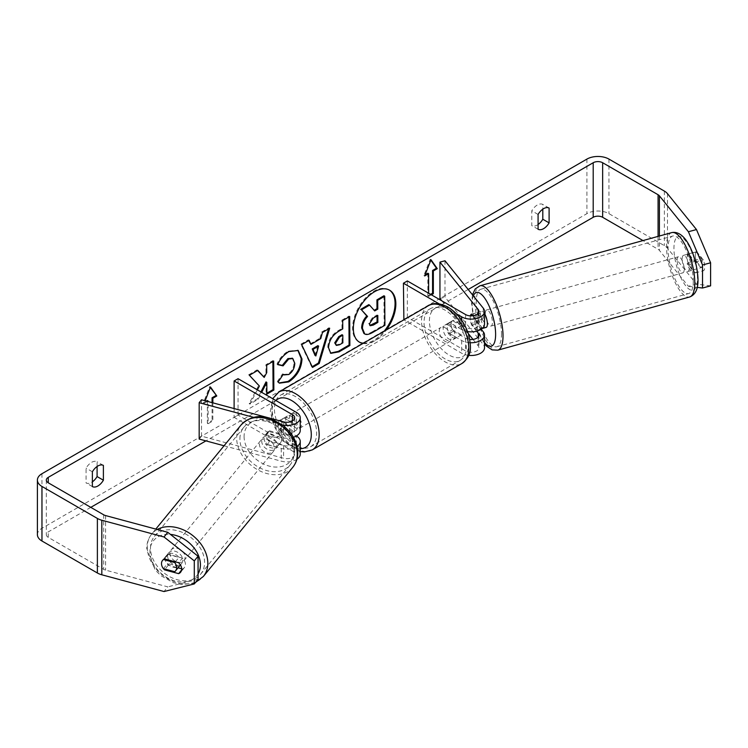 <?xml version="1.0" encoding="UTF-8"?>
<svg xmlns="http://www.w3.org/2000/svg" width="748" height="748" viewBox="0 0 748 748"><rect width="100%" height="100%" fill="white"/><g stroke="black" fill="none" stroke-linecap="round" stroke-linejoin="round"><path stroke-width="0.56" stroke-dasharray="3.74 2.81" d="M279.378 420.741L288.13 425.79A8.35 4.825 60 0 1 288.13 434.887L279.322 429.801A8.35 4.825 60 0 1 279.303 420.722A8.35 4.825 -120 0 0 280.182 431.203L292.384 438.253A7.798 4.497 180 0 1 294.675 441.442A7.798 4.497 180 0 1 283.576 445.518L269.476 441.722L267.13 444.63A8.35 6.18 38.9 0 1 264.1 438.365A8.35 6.18 38.9 0 1 265.166 435.149A8.35 6.18 38.9 0 1 267.13 433.718L281.229 437.515A13.361 7.714 0 0 0 293.403 437.253M269.476 441.722A8.35 6.18 38.9 0 1 266.447 435.448A8.35 6.18 38.9 0 1 267.522 432.241A8.35 6.18 38.9 0 1 269.476 430.811L283.576 434.607A7.798 4.497 0 0 0 294.675 430.521A7.798 4.497 0 0 0 292.384 427.342L282.333 421.535M224.045 445.771L281.229 461.161A13.361 7.714 0 0 0 296.919 459.263M300.238 454.167A13.361 7.714 0 0 0 296.32 448.716L238.051 415.065L234.115 417.337L292.384 450.988A7.798 4.497 0 0 1 294.675 454.167A7.798 4.497 0 0 1 283.576 458.244L201.521 436.159L199.174 439.067M297.021 446.453A13.361 7.714 180 0 1 281.229 448.426L267.13 444.63M253.666 417.365L281.229 424.789A13.361 7.714 0 0 0 282.903 425.163M234.115 408.558L234.115 417.337M238.051 378.694L238.051 415.065M300.238 430.521A13.361 7.714 0 0 0 296.32 425.07L284.118 418.02A8.35 4.825 -120 0 0 283.483 418.291A8.35 4.825 -120 0 0 284.118 428.931L296.32 435.981L296.32 448.716M201.521 399.787L201.521 436.159M280.182 431.203L284.118 428.931M280.182 420.292L284.118 418.02M269.476 430.811L267.13 433.718M182.755 560.177A8.35 6.227 39.3 0 1 181.652 563.431A8.35 6.227 39.3 0 1 173.125 564.198A8.35 6.227 39.3 0 1 167.617 556.101A8.35 6.227 39.3 0 1 168.721 552.847A8.35 6.227 39.3 0 1 177.248 552.08A8.35 6.227 39.3 0 1 182.755 560.177M163.401 568.667L167.636 563.496A8.35 6.227 39.3 0 0 178.922 566.535L174.686 571.706M281.594 439.525A8.35 6.227 39.3 0 1 280.481 442.779A8.35 6.227 39.3 0 1 279.64 443.583L276.816 447.024A8.35 6.227 39.3 0 1 265.531 443.985L268.354 440.544A8.35 6.227 39.3 0 1 266.447 435.448A8.35 6.227 39.3 0 1 267.56 432.194A8.35 6.227 39.3 0 1 268.401 431.4L265.577 434.84A8.35 6.227 39.3 0 1 276.863 437.879L279.687 434.429A8.35 6.227 39.3 0 1 281.594 439.525M276.882 445.266A8.35 6.227 39.3 0 1 275.778 448.529A8.35 6.227 39.3 0 1 267.251 449.296A8.35 6.227 39.3 0 1 261.744 441.198A8.35 6.227 39.3 0 1 262.857 437.935A8.35 6.227 39.3 0 1 271.374 437.169A8.35 6.227 39.3 0 1 276.882 445.266M268.354 440.544L279.64 443.583M279.687 434.429L268.401 431.4M175.312 561.841L178.968 557.391A8.35 6.227 39.3 0 0 167.683 554.352L163.457 559.523A8.35 6.227 39.3 0 0 162.606 560.317A8.35 6.227 39.3 0 0 162.587 560.346M167.683 554.352L178.968 557.391M178.922 566.535L167.636 563.496M276.816 447.024L265.531 443.985M265.577 434.84L276.863 437.879M274.535 448.146A8.35 6.227 39.3 0 1 273.422 451.399A8.35 6.227 39.3 0 1 264.895 452.166A8.35 6.227 39.3 0 1 259.388 444.069A8.35 6.227 39.3 0 1 260.5 440.815A8.35 6.227 39.3 0 1 269.028 440.048A8.35 6.227 39.3 0 1 274.535 448.146M185.111 557.307A8.35 6.227 39.3 0 1 183.999 560.561A8.35 6.227 39.3 0 1 175.471 561.327A8.35 6.227 39.3 0 1 169.974 553.23A8.35 6.227 39.3 0 1 171.077 549.976A8.35 6.227 39.3 0 1 179.604 549.21A8.35 6.227 39.3 0 1 185.111 557.307M150.488 547.985A29.845 22.244 39.3 0 1 154.453 536.353A29.845 22.244 39.3 0 1 184.915 533.614A29.845 22.244 39.3 0 1 204.587 562.552A29.845 22.244 39.3 0 1 200.632 574.184A29.845 22.244 39.3 0 1 170.161 576.923A29.845 22.244 39.3 0 1 150.488 547.985M239.912 438.824A29.845 22.244 39.3 0 1 243.876 427.192A29.845 22.244 39.3 0 1 274.338 424.453A29.845 22.244 39.3 0 1 294.011 453.391A29.845 22.244 39.3 0 1 290.046 465.022A29.845 22.244 39.3 0 1 259.584 467.762A29.845 22.244 39.3 0 1 239.912 438.824M362.958 343.472A30.051 17.354 120 0 0 374.598 340.761A30.051 17.354 120 0 0 386.239 330.036M363.472 343.173A30.051 17.354 120 0 0 373.813 340.312A30.051 17.354 120 0 0 384.154 331.242M389.222 289.981A30.051 17.354 120 0 0 388.838 289.747A30.051 17.354 120 0 0 373.813 291.234A30.051 17.354 120 0 0 354.178 317.713A30.051 17.354 120 0 0 358.788 341.799A30.051 17.354 120 0 0 359.19 342.014M92.369 486.574L86.067 482.937A11.136 6.433 120 0 0 91.574 482.357A11.136 6.433 120 0 0 92.369 481.852M181.68 568.789L182.418 568.994A8.35 6.18 -141.1 0 0 184.373 567.564A8.35 6.18 -141.1 0 0 185.448 564.347A8.35 6.18 -141.1 0 0 182.418 558.083L178.65 562.739M538.083 229.243L531.781 225.606L531.781 210.805A11.136 6.433 -60 0 1 542.805 204.438L542.805 209.16M538.083 224.522A11.136 6.433 -60 0 1 537.298 225.026A11.136 6.433 -60 0 1 531.781 225.606M688.637 253.853A8.35 2.88 -105.1 0 0 688.59 253.862A8.35 2.88 -105.1 0 0 687.225 257.564A8.35 2.88 -105.1 0 0 688.637 264.764L695.229 272.926A8.35 2.88 -105.1 0 0 695.285 272.908A8.35 2.88 -105.1 0 0 695.229 262.015L688.637 253.853L696.715 251.683L703.307 259.837A8.35 2.88 74.9 0 1 703.354 270.739A8.35 2.88 74.9 0 1 703.307 270.748L696.715 262.595A8.35 2.88 74.9 0 1 695.303 255.386A8.35 2.88 74.9 0 1 696.659 251.693A8.35 2.88 74.9 0 1 696.715 251.683M257.377 389.848L249.926 404.079L258.2 399.226L261.707 392.354M468.183 289.476L205.924 440.89M90.788 507.359L48.265 531.912A6.685 3.862 0 0 0 46.311 534.642A6.685 3.862 0 0 0 48.265 537.373L103.682 569.359A6.685 3.862 0 0 0 105.58 570.135L167.786 586.871L164.018 591.537M207.43 401.377L204.185 403.247L205.148 400.76M212.853 402.835L212.853 420.974L208.122 423.705L208.122 401.564M431.381 294.815L428.623 296.404L428.623 293.225M710.6 285.858L696.481 284.118L667.478 248.214A15.596 9.004 0 0 0 664.374 245.653L608.956 213.657A15.596 9.004 0 0 0 586.909 213.657L41.963 528.275A15.596 9.004 0 0 0 37.4 534.642M97.09 466.49L97.09 461.768A11.136 6.433 120 0 0 86.067 468.136L86.067 482.937M163.447 568.676A8.35 6.18 38.9 0 1 161.559 564.506M198.061 579.279L167.786 586.871M182.418 558.083L168.291 554.277A8.35 6.18 -141.1 0 0 166.327 555.708A8.35 6.18 -141.1 0 0 168.291 565.189L178.061 567.816M696.481 284.118L688.403 286.297L659.399 250.384A6.685 3.862 0 0 0 658.072 249.29L642.981 240.576M688.403 286.297L697.239 287.382M695.229 272.926L703.307 270.748M695.229 262.015L703.307 259.837M688.637 264.764L696.715 262.595M538.083 214.442L531.781 210.805M549.107 208.075L542.805 204.438M182.418 568.994L181.596 570.013M168.291 565.189L165.112 569.125M168.291 554.277L164.523 558.934M92.369 471.773L86.067 468.136M103.392 465.406L97.09 461.768M364.51 333.823L363.93 333.486C365.604 334.562 368.353 334.001 372.177 331.822L372.962 332.271M383.93 295.769L384.117 324.819L372.177 331.822M384.117 324.819L384.911 325.277M368.773 304.651L374.178 310.317M373.925 310.467L374.711 310.925M206.355 401.087L203.4 402.789L209.702 386.557L210.487 387.006M209.702 386.557L210.319 387.436M212.067 402.62L212.067 420.526L212.853 420.974M207.336 400.517L207.336 423.246L212.067 420.526M207.336 423.246L208.122 423.705M203.4 402.789L204.185 403.247M430.586 294.357L427.837 295.946L428.623 296.404M427.837 273.216L427.837 295.946M430.82 260.136L430.194 259.257L423.901 275.488L425.135 274.768M423.901 275.488L424.686 275.947M430.194 259.257L430.988 259.706M310.186 343.912L319.948 338.19L320.733 338.638M319.948 338.19L321.687 332L322.481 332.458M321.687 332L328.896 327.783L329.681 328.232M328.896 327.783L328.568 328.886M312.187 366.698L311.738 366.959L312.524 367.418M311.738 366.959L300.883 344.192L301.668 344.65M300.883 344.192L308.326 339.835L309.111 340.293M308.326 339.835L308.653 340.555M315.076 355.506L317.844 345.66M335.581 344.959L338.788 344.304L342.06 342.388L342.855 342.836M342.06 342.388L342.014 334.721M330.476 353.093L327.746 347.24C328.185 340.069 331.775 334.468 338.517 330.457L341.976 328.428L342.762 328.886M341.976 328.428L341.92 320.144L342.706 320.602M341.92 320.144L348.905 316.058L349.69 316.507M348.905 316.058L348.905 316.965M257.555 370.503L257.013 369.905L248.626 374.823L258.593 385.566L249.14 403.621L249.926 404.079M258.593 385.566L259.378 386.024M248.626 374.823L249.411 375.281M257.013 369.905L257.798 370.363M272.889 361.518L272.889 360.601L265.905 364.697L265.951 372.195L263.418 376.964M265.951 372.195L266.737 372.644M265.905 364.697L266.69 365.155M272.889 360.601L273.675 361.06M266.017 381.929L266.092 393.682L266.877 393.224M266.092 393.682L266.877 394.14M249.14 403.621L257.415 398.768L260.921 391.896M257.415 398.768L258.2 399.226M277.882 364.398L276.984 364.192C279.079 358.881 282.781 354.524 288.102 351.102L297.844 350.279M279.06 382.929L278.069 382.097M277.284 381.639L282.51 373.878L283.296 374.337M282.51 373.878L283.24 374.411M283.296 374.439L288.036 374.047C291.804 371.401 293.786 367.67 294.001 362.864L292.421 358.376M276.984 364.192L277.77 364.641M377.039 315.89L377.029 314.983L372.411 317.685L368.68 323.323L369.886 325.436M377.029 314.983L377.815 315.432M471.633 314.095L476.682 312.739L483.255 320.873A13.361 7.714 180 0 1 484.508 324.136M481.188 329.223L476.682 323.65A8.35 2.88 74.9 0 1 475.27 316.441A8.35 2.88 74.9 0 1 476.626 312.748A8.35 2.88 74.9 0 1 476.682 312.739M476.616 331.177L471.633 325.006A8.35 2.88 74.9 0 1 470.221 317.797A8.35 2.88 74.9 0 1 471.118 314.366L477.131 312.701A8.35 2.842 74.5 0 1 477.579 312.44A8.35 2.842 74.5 0 1 482.395 319.218L476.336 320.892A8.35 2.842 74.5 0 1 477.28 326.539A8.35 2.842 74.5 0 1 476.429 329.962L482.385 328.316M467.594 331.579A13.361 7.714 180 0 1 461.694 329.597L449.492 322.547A8.35 4.825 -120 0 0 448.856 322.818A8.35 4.825 -120 0 0 449.492 333.458L461.694 340.508A13.361 7.714 0 0 0 470.258 342.743M444.995 260.772L444.995 297.143L483.255 344.519A13.361 7.714 180 0 1 484.508 347.783M468.734 355.365A13.361 7.714 180 0 1 461.694 353.234L403.873 319.854M472.998 339.424L478.215 345.875A7.798 4.497 180 0 1 478.944 347.783A7.798 4.497 180 0 1 474.129 351.934A7.798 4.497 180 0 1 465.63 350.962L407.361 317.32L403.424 319.592M472.998 315.778L478.215 322.238A7.798 4.497 180 0 1 478.944 324.136A7.798 4.497 180 0 1 474.129 328.297A7.798 4.497 180 0 1 465.63 327.315L453.428 320.275A8.35 4.825 -120 0 0 452.792 320.537A8.35 4.825 -120 0 0 453.428 331.186L465.63 338.227A7.798 4.497 0 0 0 469.809 339.48M407.361 280.949L407.361 317.32M456.495 313.861L439.095 303.819M439.946 298.499L444.995 297.143M441.853 300.855L468.313 333.627M453.428 331.186L449.492 333.458M453.428 320.275L449.492 322.547M471.633 325.006L476.682 323.65M449.099 325.502A8.35 4.825 60 0 1 454.55 332.86A8.35 4.825 60 0 1 453.269 339.555A8.35 4.825 60 0 1 449.099 339.143A8.35 4.825 60 0 1 443.639 331.785A8.35 4.825 60 0 1 444.92 325.09A8.35 4.825 60 0 1 449.099 325.502M461.376 334.861L456.645 337.591A8.35 4.825 60 0 1 456.42 337.731A8.35 4.825 60 0 1 452.25 337.32A8.35 4.825 60 0 1 447.846 332.505L452.568 329.784A8.35 4.825 60 0 1 452.568 320.686L461.376 325.773A8.35 4.825 60 0 1 461.376 334.861L452.568 329.784M461.376 325.773L456.645 328.494A8.35 4.825 60 0 0 452.25 323.678A8.35 4.825 60 0 0 448.071 323.267A8.35 4.825 60 0 0 447.846 323.416L452.568 320.686M288.13 434.887L292.851 432.157A8.35 4.825 60 0 1 292.627 432.307A8.35 4.825 60 0 1 288.447 431.886A8.35 4.825 60 0 1 284.044 427.071L279.322 429.801M291.598 416.43A8.35 4.825 60 0 1 297.059 423.789A8.35 4.825 60 0 1 295.778 430.483A8.35 4.825 60 0 1 291.598 430.072A8.35 4.825 60 0 1 286.138 422.714A8.35 4.825 60 0 1 287.419 416.019A8.35 4.825 60 0 1 291.598 416.43M279.789 420.441L284.044 417.982A8.35 4.825 60 0 1 284.277 417.833A8.35 4.825 60 0 1 288.447 418.254A8.35 4.825 60 0 1 292.851 423.069L288.13 425.79M447.846 323.416L456.645 328.494M456.645 337.591L447.846 332.505M292.851 432.157L284.044 427.071M284.044 417.982L292.851 423.069M295.535 414.158A8.35 4.825 60 0 1 300.995 421.517A8.35 4.825 60 0 1 299.714 428.211A8.35 4.825 60 0 1 295.535 427.8A8.35 4.825 60 0 1 290.084 420.441A8.35 4.825 60 0 1 291.365 413.747A8.35 4.825 60 0 1 295.535 414.158M445.163 327.774A8.35 4.825 60 0 1 450.614 335.132A8.35 4.825 60 0 1 449.333 341.827A8.35 4.825 60 0 1 445.163 341.415A8.35 4.825 60 0 1 439.702 334.057A8.35 4.825 60 0 1 440.983 327.362A8.35 4.825 60 0 1 445.163 327.774M445.163 358.965A29.845 17.232 60 0 1 425.659 332.664A29.845 17.232 60 0 1 430.231 308.746A29.845 17.232 60 0 1 445.163 310.224A29.845 17.232 60 0 1 464.658 336.525A29.845 17.232 60 0 1 460.085 360.442A29.845 17.232 60 0 1 445.163 358.965M295.535 445.35A29.845 17.232 60 0 1 276.04 419.048A29.845 17.232 60 0 1 280.612 395.131A29.845 17.232 60 0 1 295.535 396.608A29.845 17.232 60 0 1 315.039 422.91A29.845 17.232 60 0 1 310.457 446.827A29.845 17.232 60 0 1 295.535 445.35M682.176 259.023A8.35 2.842 74.5 0 1 683.476 255.349A8.35 2.842 74.5 0 1 687.188 259.191A8.35 2.842 74.5 0 1 689.235 267.765A8.35 2.842 74.5 0 1 687.936 271.449A8.35 2.842 74.5 0 1 684.224 267.597A8.35 2.842 74.5 0 1 682.176 259.023M701.409 258.481A8.35 2.842 74.5 0 1 702.353 264.128A8.35 2.842 74.5 0 1 701.502 267.55L696.238 261.033A8.35 2.842 74.5 0 1 695.294 255.386A8.35 2.842 74.5 0 1 696.145 251.964L701.409 258.481L692.33 261.005A8.35 2.842 74.5 0 0 687.505 254.226A8.35 2.842 74.5 0 0 687.066 254.488L696.145 251.964M486.078 327.418A8.35 2.842 74.5 0 1 482.367 323.575A8.35 2.842 74.5 0 1 480.319 315.002A8.35 2.842 74.5 0 1 481.619 311.327A8.35 2.842 74.5 0 1 484.508 313.627M482.039 328.54L482.161 328.512A8.35 2.842 74.5 0 1 482.039 328.54A8.35 2.842 74.5 0 1 477.224 321.771L471.165 323.445A8.35 2.842 74.5 0 1 470.221 317.797A8.35 2.842 74.5 0 1 470.38 315.89M476.336 320.892L472.269 315.862M471.165 323.445L476.429 329.962M696.238 261.033L687.16 263.558A8.35 2.842 74.5 0 0 691.975 270.327A8.35 2.842 74.5 0 0 692.414 270.075L701.502 267.55M687.066 254.488L692.33 261.005M692.414 270.075L687.16 263.558M482.488 328.288L477.224 321.771M477.131 312.701L482.395 319.218M485.359 313.599A8.35 2.842 74.5 0 1 486.658 309.924A8.35 2.842 74.5 0 1 490.379 313.767A8.35 2.842 74.5 0 1 492.427 322.341A8.35 2.842 74.5 0 1 491.127 326.025A8.35 2.842 74.5 0 1 487.406 322.173A8.35 2.842 74.5 0 1 485.359 313.599M677.127 260.426A8.35 2.842 74.5 0 1 678.427 256.751A8.35 2.842 74.5 0 1 682.139 260.594A8.35 2.842 74.5 0 1 684.186 269.168A8.35 2.842 74.5 0 1 682.887 272.842A8.35 2.842 74.5 0 1 679.175 269A8.35 2.842 74.5 0 1 677.127 260.426M693.274 280.416A29.845 10.145 74.5 0 1 688.637 293.562A29.845 10.145 74.5 0 1 675.36 279.817A29.845 10.145 74.5 0 1 668.048 249.178A29.845 10.145 74.5 0 1 672.686 236.041A29.845 10.145 74.5 0 1 685.953 249.776A29.845 10.145 74.5 0 1 693.274 280.416M501.506 333.589A29.845 10.145 74.5 0 1 496.868 346.735A29.845 10.145 74.5 0 1 483.591 332.991A29.845 10.145 74.5 0 1 476.28 302.36A29.845 10.145 74.5 0 1 480.917 289.214A29.845 10.145 74.5 0 1 494.194 302.949A29.845 10.145 74.5 0 1 501.506 333.589M281.229 448.426L281.229 461.161M283.576 445.518L283.576 458.244M292.384 438.253L292.384 450.988M292.384 420.974L292.384 427.342M296.32 412.335L296.32 425.07M281.229 424.789L281.229 437.515M283.576 421.872L283.576 434.607M157.267 529.481A33.408 24.899 -140.7 0 0 151.694 534.1A33.408 24.899 -140.7 0 0 147.263 547.115A33.408 24.899 -140.7 0 0 169.282 579.504A33.408 24.899 -140.7 0 0 203.381 576.437M198.061 573.875A27.844 20.748 39.3 0 1 169.684 579.017A27.844 20.748 39.3 0 1 149.955 551.351A27.844 20.748 39.3 0 1 170.422 534.399M292.805 467.276A33.408 24.899 39.3 0 1 258.705 470.342A33.408 24.899 39.3 0 1 236.677 437.954A33.408 24.899 39.3 0 1 241.118 424.929M244.082 436.439A27.844 20.748 -140.7 0 0 269.205 466.098A27.844 20.748 -140.7 0 0 294.544 450.025A27.844 20.748 -140.7 0 0 269.42 420.367A27.844 20.748 -140.7 0 0 244.082 436.439M48.265 537.373L48.265 531.912M41.963 473.718L41.963 528.275M586.909 159.1L586.909 213.657M105.58 515.568L105.58 570.135M103.682 514.802L103.682 569.359M658.072 236.387L658.072 249.29M659.399 236.022L659.399 250.384M667.478 193.657L667.478 248.214M664.374 191.095L664.374 245.653M608.956 159.1L608.956 213.657M338.788 344.304L339.573 344.763M327.746 347.24L328.54 347.698M338.517 330.457L339.302 330.906M327.746 347.324L328.54 347.783M288.102 351.102L288.887 351.56M288.036 374.047L288.822 374.505M294.001 362.864L294.787 363.322M294.001 362.78L294.787 363.238M368.68 323.407L369.475 323.865M368.68 323.323L369.475 323.781M372.411 317.685L373.196 318.143M483.255 331.785L483.255 344.519M461.694 340.508L461.694 353.234M465.63 338.227L465.63 350.962M478.215 336.955L478.215 345.875M465.63 314.59L465.63 327.315M461.694 320.275L461.694 329.597M483.255 308.148L483.255 320.873M478.215 313.309L478.215 322.238M428.454 305.661A33.408 19.289 -120 0 0 423.331 332.43A33.408 19.289 -120 0 0 445.163 361.873A33.408 19.289 -120 0 0 461.862 363.528M449.099 309.588A27.844 16.073 60 0 1 468.781 343.687A27.844 16.073 60 0 1 449.099 355.057A27.844 16.073 60 0 1 429.408 320.957A27.844 16.073 60 0 1 449.099 309.588M312.243 449.913A33.408 19.289 60 0 1 295.535 448.258A33.408 19.289 60 0 1 273.712 418.815A33.408 19.289 60 0 1 278.836 392.046M275.853 400.517A27.844 16.073 -120 0 0 273.992 423.246A27.844 16.073 -120 0 0 291.598 445.986A27.844 16.073 -120 0 0 300.238 448.669M671.732 232.6A33.408 11.351 -105.5 0 0 666.533 247.317A33.408 11.351 -105.5 0 0 674.724 281.613A33.408 11.351 -105.5 0 0 689.581 296.993M673.939 248.832A27.844 9.462 74.5 0 1 685.477 240.725A27.844 9.462 74.5 0 1 697.473 277.966A27.844 9.462 74.5 0 1 685.935 286.073A27.844 9.462 74.5 0 1 673.939 248.832M497.822 350.167A33.408 11.351 74.5 0 1 482.956 334.786A33.408 11.351 74.5 0 1 474.774 300.49A33.408 11.351 74.5 0 1 479.964 285.783M473.344 295.871A27.844 9.462 -105.5 0 0 472.082 304.801A27.844 9.462 -105.5 0 0 484.508 342.565M294.675 441.442L294.675 454.167M294.675 417.795L294.675 430.521M279.546 420.563L283.483 418.291M267.522 432.241L265.166 435.149M195.508 582.449L193.321 583.309L181.914 584.571L173.461 582.729L160.942 575.689L155.201 570.023L146.739 548.452C146.776 542.964 148.431 538.186 151.694 534.1L155.799 529.088M181.652 563.431L180.427 564.918M280.481 442.779L275.778 448.529M267.56 432.194L262.857 437.935M168.721 552.847L162.606 560.317M273.422 451.399L183.999 560.561M243.876 427.192L154.453 536.353M290.046 465.022L200.632 574.184M260.5 440.815L171.077 549.976M388.838 289.747L389.624 290.205M688.59 253.862L696.659 251.693M46.311 480.085L46.311 534.642M695.285 272.908L703.354 270.739M184.373 567.564L180.605 572.22M166.327 555.708L162.568 560.364M358.788 341.799L359.573 342.247M330.859 353.337L330.074 352.888M298.246 350.494L297.452 350.036M279.453 383.172L278.667 382.714M369.447 325.277L370.232 325.735M471.586 314.104L476.626 312.748M478.944 335.048L478.944 347.783M478.944 311.411L478.944 324.136M452.792 320.537L448.856 322.818M300.238 451.512L292.749 448.529L281.772 438.992L273.731 425.593L270.318 411.232L272.665 398.675M453.269 339.555L456.42 337.731M292.627 432.307L295.778 430.483M284.277 417.833L287.419 416.019M444.92 325.09L448.071 323.267M299.714 428.211L449.333 341.827M280.612 395.131L430.231 308.746M310.457 446.827L460.085 360.442M291.365 413.747L440.983 327.362M472.456 294.768L471.558 303.464L475.373 325.212L484.508 343.8M683.476 255.349L687.505 254.226M477.579 312.44L481.619 311.327M687.936 271.449L691.975 270.327M486.658 309.924L678.427 256.751M496.868 346.735L688.637 293.562M480.917 289.214L672.686 236.041M491.127 326.025L682.887 272.842"/><path stroke-width="1.12" d="M296.919 459.263A13.361 7.714 0 0 0 300.238 454.167L300.238 441.442A13.361 7.714 180 0 1 297.021 446.453M296.32 435.981L296.32 435.981A13.361 7.714 180 0 1 300.238 441.442M282.903 425.163A13.361 7.714 0 0 0 300.238 417.795A13.361 7.714 0 0 0 296.32 412.335L238.051 378.694L234.115 380.966L234.115 408.558M253.666 417.365L199.174 402.695L201.521 399.787L283.576 421.872A7.798 4.497 0 0 0 294.675 417.795A7.798 4.497 0 0 0 292.384 414.616L234.115 380.966M282.333 421.535L280.182 420.292A8.35 4.825 -120 0 0 279.546 420.563A8.35 4.825 -120 0 0 279.303 420.722A8.35 4.825 60 0 1 279.322 420.713L279.378 420.741M293.403 437.253A13.361 7.714 0 0 0 300.238 430.521L300.238 417.795M199.174 402.695L199.174 439.067L224.045 445.771M163.457 559.523L174.733 562.561A8.35 6.227 39.3 0 1 176.64 567.648A8.35 6.227 39.3 0 1 175.528 570.902A8.35 6.227 39.3 0 1 174.686 571.706L163.401 568.667A8.35 6.227 39.3 0 1 161.493 563.571A8.35 6.227 39.3 0 1 162.587 560.346M174.733 562.561L175.312 561.841M386.239 330.036A30.051 17.354 120 0 0 389.624 290.205A30.051 17.354 120 0 0 374.598 291.692A30.051 17.354 120 0 0 354.963 318.171A30.051 17.354 120 0 0 359.573 342.247A30.051 17.354 120 0 0 362.958 343.472M384.154 331.242A30.051 17.354 120 0 0 389.222 289.981M92.369 486.574A11.136 6.433 120 0 0 97.876 485.994A11.136 6.433 120 0 0 103.392 480.207L103.392 465.406A11.136 6.433 120 0 0 92.369 471.773L92.369 486.574M161.559 564.506A8.35 6.18 38.9 0 1 162.568 560.364A8.35 6.18 38.9 0 1 164.523 558.934L178.65 562.739A8.35 6.18 38.9 0 1 181.68 569.013A8.35 6.18 38.9 0 1 180.605 572.22A8.35 6.18 38.9 0 1 178.65 573.651L164.523 569.854A8.35 6.18 38.9 0 1 163.447 568.676M543.59 228.664A11.136 6.433 -60 0 1 538.083 229.243L538.083 214.442A11.136 6.433 -60 0 1 549.107 208.075L549.107 222.876A11.136 6.433 -60 0 1 543.59 228.664M261.707 392.354L266.802 382.378L266.877 394.14L273.861 390.045L273.675 361.06L266.69 365.155L266.737 372.644L264.203 377.413L257.798 370.363L249.411 375.281L259.378 386.024L257.377 389.848M310.972 344.361L320.733 338.638L322.481 332.458L329.681 328.232L319.218 363.5L312.524 367.418L301.668 344.65L309.111 340.293L310.972 344.361L308.653 340.555M642.981 240.576L602.654 217.294A6.685 3.862 0 0 0 593.201 217.294L468.183 289.476M205.924 440.89L90.788 507.359M688.403 231.74L696.481 229.561L710.6 262.791L702.522 264.97L688.403 231.74L659.399 195.826A6.685 3.862 0 0 0 658.072 194.732L602.654 162.737A6.685 3.862 0 0 0 593.201 162.737L48.265 477.355A6.685 3.862 0 0 0 46.311 480.085A6.685 3.862 0 0 0 48.265 482.806L103.682 514.802A6.685 3.862 0 0 0 105.58 515.568L167.786 532.314L198.061 556.222L198.061 579.279L194.293 583.936L164.018 591.537L101.822 574.791A15.596 9.004 0 0 1 97.38 572.996L41.963 541.01A15.596 9.004 0 0 1 37.4 534.642L37.4 480.085A15.596 9.004 0 0 0 41.963 486.443L97.38 518.439A15.596 9.004 0 0 0 101.822 520.234L164.018 536.98L167.786 532.314M205.148 400.76L210.487 387.006L216.789 395.973L212.853 398.245L212.853 402.835M206.355 401.087L207.336 400.517L208.122 401.564M208.122 400.975L207.43 401.377M433.344 270.944L433.344 293.674L432.559 293.225L432.559 270.486L433.344 270.944L437.281 268.672L430.988 259.706L424.686 275.947L428.623 273.675L428.623 293.225M433.344 293.674L431.381 294.815M328.54 347.783L328.54 347.698C328.97 340.518 332.561 334.926 339.302 330.906L342.762 328.886L342.706 320.602L349.69 316.507L349.877 345.501L339.078 351.831L330.859 353.337L328.54 347.783M277.77 364.641C279.864 359.339 283.567 354.973 288.887 351.56L298.246 350.494L301.986 359.021C301.435 368.624 297.04 376.244 288.803 381.873L279.453 383.172L278.069 382.097L283.296 374.337L284.081 374.898L288.822 374.505C292.59 371.859 294.572 368.128 294.787 363.322L292.833 358.563L288.719 359.012L283.062 365.866L277.77 364.641M696.481 229.561L667.478 193.657A15.596 9.004 0 0 0 664.374 191.095L608.956 159.1A15.596 9.004 0 0 0 586.909 159.1L41.963 473.718A15.596 9.004 0 0 0 37.4 480.085M542.805 209.16L542.805 219.239A11.136 6.433 -60 0 1 538.083 224.522M92.369 481.852A11.136 6.433 120 0 0 97.09 476.57L97.09 466.49M198.061 556.222L194.293 560.878L194.293 583.936M194.293 560.878L164.018 536.98M178.061 567.816L181.68 568.789M697.239 287.382L702.522 288.027L710.6 285.858L710.6 262.791M702.522 264.97L702.522 288.027M549.107 222.876L542.805 219.239M181.596 570.013L178.65 573.651M165.112 569.125L164.523 569.854M103.392 480.207L97.09 476.57M363.949 333.496L364.734 333.945L362.443 328.4C362.574 323.884 364.285 319.892 367.577 316.441L361.48 309.84L369.568 305.109L374.711 310.925L377.777 309.13L377.721 300.331L384.715 296.227L384.911 325.277L372.962 332.271C369.138 334.459 366.398 335.011 364.725 333.945L364.51 333.823M363.93 333.486L361.649 327.951C361.789 323.426 363.5 319.443 366.791 315.983L361.48 309.84M374.178 310.317L376.992 308.672L376.927 299.873L383.93 295.769L384.715 296.227M376.927 299.873L377.721 300.331M376.992 308.672L377.777 309.13M360.695 309.392L368.773 304.651L369.568 305.109M366.791 315.983L367.577 316.441M359.19 342.014A30.051 17.354 120 0 0 363.472 343.173M210.319 387.436L216.789 395.973M216.004 395.514L212.067 397.786L212.853 398.245M212.067 397.786L212.067 402.62M432.559 293.225L430.586 294.357M425.135 274.768L427.837 273.216L428.623 273.675M432.559 270.486L436.495 268.214L430.82 260.136M436.495 268.214L437.281 268.672M318.629 346.109L313.019 349.4L315.862 355.954L318.629 346.109L317.844 345.66L312.225 348.951L313.019 349.4M312.225 348.951L315.076 355.506L315.862 355.954M328.568 328.886L318.424 363.042L319.218 363.5M318.424 363.042L312.187 366.698M335.515 343.313L336.366 345.417L339.573 344.763L342.855 342.836L342.799 335.179L339.489 337.124L335.515 343.313L334.73 342.855L336.366 345.417M334.73 342.855L338.704 336.665L342.014 334.721L342.799 335.179M348.905 316.965L349.092 345.043L349.877 345.501M349.092 345.043L338.292 351.373L330.476 353.093M264.203 377.413L257.555 370.503M266.877 393.224L273.076 389.596L272.889 361.518M273.076 389.596L273.861 390.045M260.921 391.896L266.017 381.929L266.802 382.378M297.844 350.279L301.201 358.563C300.649 368.166 296.255 375.786 288.008 381.424L279.06 382.929M283.24 374.411L284.081 374.898M292.421 358.376L287.933 358.563L282.267 365.417L283.062 365.866M282.267 365.417L277.882 364.398M369.475 323.781L370.232 325.735L373.28 325.09L377.862 322.407L377.815 315.432L373.196 318.143L369.475 323.781M369.886 325.436L377.076 321.949L377.039 315.89M377.076 321.949L377.862 322.407M470.38 315.89A8.35 2.842 74.5 0 1 471.081 314.384L471.118 314.366A8.35 2.88 74.9 0 1 471.586 314.104A8.35 2.88 74.9 0 1 471.633 314.095L472.998 315.778M470.258 342.743A13.361 7.714 0 0 0 484.508 335.048A13.361 7.714 0 0 0 483.255 331.785L481.188 329.223M484.508 335.048L484.508 347.783A13.361 7.714 180 0 1 468.734 355.365M469.809 339.48A7.798 4.497 0 0 0 478.944 335.048A7.798 4.497 0 0 0 478.215 333.15L476.616 331.177M456.495 313.861L461.694 316.862A13.361 7.714 180 0 0 476.261 318.536A13.361 7.714 180 0 0 484.508 311.411A13.361 7.714 180 0 0 483.255 308.148L444.995 260.772L439.946 262.127L478.215 309.504A7.798 4.497 180 0 1 478.944 311.411A7.798 4.497 180 0 1 474.129 315.562A7.798 4.497 180 0 1 465.63 314.59L407.361 280.949L403.424 283.221L403.873 319.854M439.095 303.819L403.424 283.221M484.508 311.411L484.508 324.136A13.361 7.714 180 0 1 467.594 331.579M439.946 262.127L439.946 298.499L441.853 300.855M468.313 333.627L472.998 339.424M279.789 420.441L279.322 420.713M484.508 313.627A8.35 2.842 74.5 0 1 487.378 323.744A8.35 2.842 74.5 0 1 486.078 327.418L482.161 328.512A8.35 2.842 74.5 0 0 482.488 328.288L482.385 328.316M472.269 315.862L471.081 314.384M292.384 414.616L292.384 420.974M155.799 529.088L241.118 424.929A33.408 24.899 39.3 0 1 275.217 421.863A33.408 24.899 39.3 0 1 297.236 454.26A33.408 24.899 39.3 0 1 292.805 467.276L203.381 576.437A33.408 24.899 -140.7 0 0 207.822 563.422A33.408 24.899 -140.7 0 0 189.908 533.474A33.408 24.899 -140.7 0 0 157.267 529.481M170.422 534.399A27.844 20.748 39.3 0 1 200.417 564.936A27.844 20.748 39.3 0 1 198.061 573.875M593.201 162.737L593.201 217.294M48.265 477.355L48.265 482.806M101.822 520.234L101.822 574.791M602.654 162.737L602.654 217.294M658.072 194.732L658.072 236.387M659.399 195.826L659.399 236.022M41.963 486.443L41.963 541.01M97.38 518.439L97.38 572.996M361.649 327.951L362.443 328.4M361.649 328.035L362.443 328.484M338.704 336.665L339.489 337.124M334.73 342.78L335.515 343.229M338.292 351.373L339.078 351.831M301.201 358.479L301.986 358.937M301.201 358.563L301.986 359.021M288.008 381.424L288.803 381.873M287.933 358.563L288.719 359.012M372.495 324.632L373.28 325.09M478.215 333.15L478.215 336.955M461.694 316.862L461.694 320.275M478.215 309.504L478.215 313.309M461.862 363.528A33.408 19.289 -120 0 0 466.986 336.759A33.408 19.289 -120 0 0 445.163 307.316A33.408 19.289 -120 0 0 428.454 305.661C433.036 302.491 439.534 302.949 447.94 307.035C458.272 313.599 465.331 323.342 469.099 336.282C470.763 346.791 472.858 354.889 461.862 363.528L312.243 449.913L304.268 451.96L300.238 451.512M428.454 305.661L278.836 392.046A33.408 19.289 60 0 1 295.535 393.7A33.408 19.289 60 0 1 317.367 423.144A33.408 19.289 60 0 1 312.243 449.913M300.238 448.669A27.844 16.073 -120 0 0 310.785 429.202A27.844 16.073 -120 0 0 291.598 400.517A27.844 16.073 -120 0 0 275.853 400.517M694.78 282.276A33.408 11.351 -105.5 0 0 686.589 247.981A33.408 11.351 -105.5 0 0 671.732 232.6C686.758 229.571 697.314 259.425 697.996 279.313C698.211 288.971 695.416 294.862 689.581 296.993A33.408 11.351 -105.5 0 0 694.78 282.276M472.456 294.768L475.223 288.943L479.964 285.783A33.408 11.351 74.5 0 1 494.83 301.164A33.408 11.351 74.5 0 1 503.011 335.459A33.408 11.351 74.5 0 1 497.822 350.167L689.581 296.993M484.508 342.565A27.844 9.462 -105.5 0 0 495.615 333.945A27.844 9.462 -105.5 0 0 486.471 300.892A27.844 9.462 -105.5 0 0 473.344 295.871M203.381 576.437L195.508 582.449M292.805 467.276C296.068 463.19 297.723 458.412 297.76 452.923C297.648 445.228 294.824 438.038 289.298 431.353L283.567 425.687L271.038 418.646C259.631 414.467 249.664 416.561 241.118 424.929M180.427 564.918L175.528 570.902M292.833 358.563L292.038 358.114M278.836 392.046L272.665 398.675M479.964 285.783L671.732 232.6M484.508 343.8L486.602 346.174L492.109 349.886L497.822 350.167"/></g></svg>
